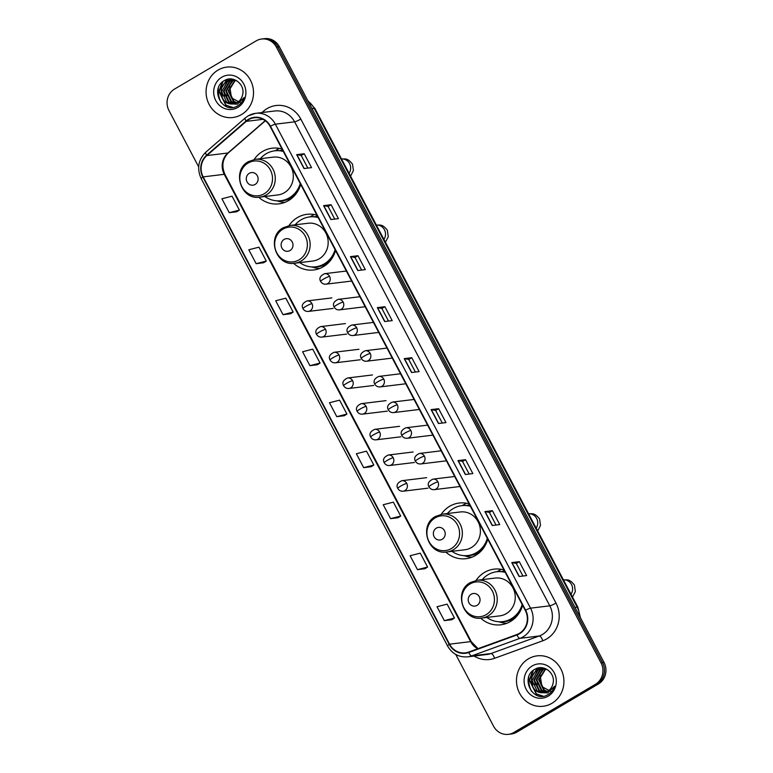 <?xml version="1.0" encoding="UTF-8"?>
<svg xmlns="http://www.w3.org/2000/svg" width="773" height="773" viewBox="0 0 773 773"><rect width="100%" height="100%" fill="white"/><g stroke="black" fill="none" stroke-linecap="round" stroke-linejoin="round"><path stroke-width="1.16" d="M503.957 569.952A28.031 26.176 -96.9 0 0 494.073 569.141A28.031 26.176 -96.9 0 0 484.516 572.397A28.031 26.176 -96.9 0 0 476.071 580.417M480.671 618.158A28.031 26.176 -96.9 0 0 500.856 624.797A28.031 26.176 -96.9 0 0 510.422 621.531A28.031 26.176 -96.9 0 0 522.596 605.317M501.358 569.343A28.031 26.176 -96.9 0 0 498.807 570.658A28.031 26.176 -96.9 0 0 497.203 571.691M469.095 503.841A28.031 26.176 -96.9 0 0 459.22 503.03A28.031 26.176 -96.9 0 0 449.654 506.286A28.031 26.176 -96.9 0 0 441.219 514.316M445.818 552.057A28.031 26.176 -96.9 0 0 466.003 558.686A28.031 26.176 -96.9 0 0 475.569 555.429A28.031 26.176 -96.9 0 0 487.744 539.206M466.506 503.233A28.031 26.176 -96.9 0 0 463.955 504.547A28.031 26.176 -96.9 0 0 462.351 505.581M316.872 215.126A28.031 26.176 -96.9 0 0 306.997 214.314A28.031 26.176 -96.9 0 0 297.431 217.571A28.031 26.176 -96.9 0 0 288.996 225.6M293.595 263.332A28.031 26.176 -96.9 0 0 313.78 269.97A28.031 26.176 -96.9 0 0 323.346 266.714A28.031 26.176 -96.9 0 0 335.521 250.491M314.282 214.517A28.031 26.176 -96.9 0 0 311.732 215.831A28.031 26.176 -96.9 0 0 310.128 216.865M282.019 149.015A28.031 26.176 -96.9 0 0 272.144 148.203A28.031 26.176 -96.9 0 0 262.578 151.469A28.031 26.176 -96.9 0 0 254.143 159.489M258.733 197.231A28.031 26.176 -96.9 0 0 278.927 203.859A28.031 26.176 -96.9 0 0 288.484 200.603A28.031 26.176 -96.9 0 0 300.668 184.38M279.43 148.406A28.031 26.176 -96.9 0 0 276.879 149.72A28.031 26.176 -96.9 0 0 275.275 150.754M502.121 571.595A25.654 23.953 83.1 0 1 504.363 570.716M467.269 505.484A25.654 23.953 83.1 0 1 469.511 504.614M315.046 216.769A25.654 23.953 83.1 0 1 317.288 215.899M280.193 150.658A25.654 23.953 83.1 0 1 282.425 149.788M455.732 654.422L493.58 726.205A15.866 14.813 -96.9 0 0 508.383 734.35L511.397 733.983A15.866 14.813 -96.9 0 0 516.808 732.137L598.447 683.941A15.866 14.813 -96.9 0 0 604.013 662.422L279.42 46.795A15.866 14.813 -96.9 0 0 264.617 38.65L263.11 38.834A15.866 14.813 -96.9 0 1 277.913 46.979A15.866 14.813 -96.9 0 0 263.11 38.834L261.603 39.017A15.866 14.813 -96.9 0 0 256.192 40.863L174.553 89.059A15.866 14.813 -96.9 0 0 168.987 110.578L198.671 166.862M508.383 734.35A15.866 14.813 -96.9 0 0 513.803 732.504L595.442 684.308A15.866 14.813 -96.9 0 0 600.998 662.79L602.505 662.606L277.913 46.979L602.505 662.606A15.866 14.813 -96.9 0 1 596.949 684.124A15.866 14.813 -96.9 0 0 602.505 662.606L604.013 662.422M513.803 732.504L515.301 732.321L596.949 684.124L515.301 732.321A15.866 14.813 -96.9 0 1 509.89 734.166A15.866 14.813 -96.9 0 0 515.301 732.321L516.808 732.137M218.054 70.063A25.393 23.702 -96.9 0 0 207.29 99.978A25.393 23.702 -96.9 0 0 232.857 117.515A25.393 23.702 -96.9 0 0 241.524 114.559A25.393 23.702 -96.9 0 0 252.288 84.644A25.393 23.702 -96.9 0 0 226.721 67.106A25.393 23.702 -96.9 0 0 218.054 70.063A25.393 23.702 -96.9 0 0 207.29 99.978A25.393 23.702 -96.9 0 0 232.857 117.515A25.393 23.702 -96.9 0 0 241.524 114.559A25.393 23.702 -96.9 0 0 252.288 84.644A25.393 23.702 -96.9 0 0 226.721 67.106A25.393 23.702 -96.9 0 0 218.054 70.063M528.471 658.809A25.393 23.702 -96.9 0 0 517.707 688.724A25.393 23.702 -96.9 0 0 543.274 706.261A25.393 23.702 -96.9 0 0 551.932 703.304A25.393 23.702 -96.9 0 0 562.696 673.389A25.393 23.702 -96.9 0 0 537.129 655.852A25.393 23.702 -96.9 0 0 528.471 658.809A25.393 23.702 -96.9 0 0 517.707 688.724A25.393 23.702 -96.9 0 0 543.274 706.261A25.393 23.702 -96.9 0 0 551.932 703.304A25.393 23.702 -96.9 0 0 562.696 673.389A25.393 23.702 -96.9 0 0 537.129 655.852A25.393 23.702 -96.9 0 0 528.471 658.809M248.548 119.718A16.929 15.798 83.1 0 1 254.317 117.747A16.929 15.798 83.1 0 1 270.115 126.434L525.292 610.409A16.929 15.798 83.1 0 1 516.857 634.546L468.631 652.083A16.929 15.798 83.1 0 1 465.365 652.866A16.929 15.798 83.1 0 1 449.567 644.18L203.183 176.882A16.929 15.798 83.1 0 1 206.845 155.566L246.278 121.351A16.929 15.798 83.1 0 1 248.548 119.718M248.346 119.351A17.354 16.194 -96.9 0 0 246.027 121.023L206.594 155.238A17.354 16.194 -96.9 0 0 202.845 177.085L449.219 644.382A17.354 16.194 -96.9 0 0 468.767 652.489L516.982 634.952A17.354 16.194 -96.9 0 0 525.63 610.206L270.463 126.231A17.354 16.194 -96.9 0 0 248.346 119.351M519.108 576.503L526.635 575.585L519.301 561.681L511.774 562.599L519.108 576.503M522.944 576.03L516.296 563.43L511.987 562.589A4.232 0.57 152.2 0 0 511.774 562.599M516.306 563.449L519.301 561.681M492.217 525.505L499.745 524.587L492.411 510.682L484.884 511.6L492.217 525.505M496.053 525.041L489.415 512.441L485.096 511.6A4.232 0.57 152.2 0 0 484.884 511.6M489.425 512.451L492.411 510.682M465.336 474.516L472.863 473.598L465.53 459.693L458.002 460.611L465.336 474.516M469.172 474.042L462.525 461.442L458.205 460.602A4.232 0.57 152.2 0 0 458.002 460.611M462.534 461.462L465.53 459.693M438.446 423.517L445.973 422.609L438.639 408.695L431.112 409.613L438.446 423.517M442.282 423.053L435.643 410.453L431.324 409.613A4.232 0.57 152.2 0 0 431.112 409.613M435.653 410.463L438.639 408.695M304.021 168.553L311.548 167.635L304.214 153.73L296.687 154.648L304.021 168.553M307.857 168.089L301.209 155.479L296.89 154.639A4.232 0.57 152.2 0 0 296.687 154.648M301.219 155.499L304.214 153.73M330.902 219.542L338.429 218.633L331.095 204.719L323.568 205.637L330.902 219.542M334.738 219.078L328.1 206.478L323.781 205.637A4.232 0.57 152.2 0 0 323.568 205.637M328.1 206.488L331.095 204.719M357.793 270.54L365.32 269.622L357.986 255.718L350.459 256.636L357.793 270.54M361.629 270.077L354.981 257.467L350.662 256.626A4.232 0.57 152.2 0 0 350.459 256.636M354.991 257.486L357.986 255.718M384.674 321.529L392.201 320.621L384.867 306.707L377.34 307.625L384.674 321.529M388.51 321.066L381.872 308.466L377.553 307.625A4.232 0.57 152.2 0 0 377.34 307.625M381.872 308.475L384.867 306.707M411.565 372.528L419.092 371.61L411.758 357.706L404.231 358.624L411.565 372.528M415.401 372.055L408.753 359.455L404.434 358.614A4.232 0.57 152.2 0 0 404.231 358.624M408.762 359.474L411.758 357.706M600.998 662.79L276.415 47.163A15.866 14.813 -96.9 0 0 261.603 39.017M398.095 517.736L390.568 518.654L400.704 516.055L393.37 502.15L383.234 504.74L390.568 518.654M417.459 569.643L427.595 567.044L420.261 553.139L410.125 555.739L417.459 569.643L424.966 568.696M451.867 619.724L444.34 620.642L454.476 618.042L447.142 604.138L437.006 606.728L444.34 620.642M309.915 365.668L320.051 363.068L312.717 349.164L302.581 351.763L309.915 365.668L317.423 364.721M290.551 313.761L283.024 314.679L293.16 312.079L285.826 298.175L275.69 300.765L283.024 314.679M256.134 263.68L266.279 261.081L258.945 247.176L248.809 249.776L256.134 263.68L263.651 262.733M236.78 211.773L229.252 212.691L239.388 210.092L232.055 196.187L221.919 198.777L229.252 212.691M363.687 467.655L373.823 465.056L366.489 451.152L356.353 453.751L363.687 467.655L371.195 466.708M336.796 416.666L346.932 414.067L339.598 400.163L329.462 402.752L336.796 416.666L344.304 415.719M346.932 414.067L344.246 415.758M320.051 363.068L317.365 364.759M293.16 312.079L290.474 313.77M266.279 261.081L263.593 262.772M239.388 210.092L236.702 211.783M373.823 465.056L371.137 466.747M400.704 516.055L398.018 517.746M427.595 567.044L424.908 568.735M454.476 618.042L451.79 619.733M236.625 102.867L233.32 101.398L228.199 90.866L234.953 80.237M236.915 102.712L233.919 101.321L228.798 90.799L235.272 80.315M235.456 103.379L230.934 101.688L225.803 91.156L231.852 80.914L233.717 80.054M235.746 103.273L231.533 101.611L226.402 91.088L232.451 80.836L234.026 80.083M234.258 103.746L228.547 101.978L223.416 91.456L229.465 81.204L232.499 80.005M234.557 103.669L229.137 101.901L224.015 91.378L230.064 81.126L232.808 80.005M229.668 103.795A11.953 11.16 -96.9 0 0 233.117 103.949A11.953 11.16 -96.9 0 0 237.195 102.558A11.953 11.16 -96.9 0 0 242.625 94.615C245.292 84.518 233.436 75.203 224.885 80.315C209.01 88.025 222.199 114.51 236.838 106.307L237.582 105.901C240.741 103.988 242.944 101.186 244.162 97.514L237.388 104.2L229.668 103.795C220.063 102.307 217.735 86.151 227.078 81.494L231.301 80.083L236.77 80.778M233.359 103.911L226.75 102.2L221.629 91.668L227.668 81.416L231.6 80.054M234.006 79.957L234.683 79.764M232.799 79.938L234.287 79.716M233.098 79.928L233.987 79.764M241.06 103.012L231.523 97.91L229.726 86.46M230.963 83.426L233.185 80.45M221.822 77.194A17.248 16.098 -96.9 0 0 215.783 100.577A17.248 16.098 -96.9 0 0 237.755 107.428A17.248 16.098 -96.9 0 0 243.795 84.044A17.248 16.098 -96.9 0 0 221.822 77.194M218.324 88.093A26.446 24.688 -96.9 0 0 221.107 102.664M232.76 107.447L226.074 105.176L219.271 91.456L222.991 81.523M222.324 96.335L221.667 90.972M222.663 85.948L227.165 79.416M224.711 96.045L224.054 90.673M225.059 85.658L227.146 81.735M227.523 81.252L229.716 78.991M227.098 95.755L226.45 90.383M227.446 85.359L229.542 81.445M229.91 80.952L230.48 80.276M230.547 80.199L231.707 79.039M232.412 107.476L225.784 105.205L218.972 91.494L222.209 82.17M221.841 87.697L226.779 79.532M224.228 87.407L226.615 82.102M227.049 81.503L229.436 79.01M226.624 87.117L229.011 81.812M229.446 81.213L230.132 80.373M230.219 80.266L231.475 79.02M255.138 184.438A6.348 5.923 -96.9 0 0 257.361 175.829A6.348 5.923 -96.9 0 0 249.273 173.316A6.348 5.923 -96.9 0 0 247.041 181.916A6.348 5.923 -96.9 0 0 255.138 184.438M259.796 197.134L277.836 194.941A19.045 17.779 -96.9 0 0 284.329 192.728A19.045 17.779 -96.9 0 0 292.407 170.282A19.045 17.779 -96.9 0 0 273.236 157.132L255.196 159.325L248.452 161.625C231.33 170.418 240.925 200.565 259.796 197.134A19.045 17.779 -96.9 0 0 266.299 194.922A19.045 17.779 -96.9 0 0 274.367 172.485A19.045 17.779 -96.9 0 0 255.196 159.325M264.907 196.516A25.123 23.461 -96.9 0 0 280.831 200.7A25.123 23.461 -96.9 0 0 289.402 197.782A25.123 23.461 -96.9 0 0 300.233 183.549M283.314 151.46A25.123 23.461 -96.9 0 0 274.753 150.822A25.123 23.461 -96.9 0 0 266.183 153.74A25.123 23.461 -96.9 0 0 260.298 158.707M280.831 200.7L281.585 200.613A25.123 23.461 -96.9 0 0 290.155 197.685A25.123 23.461 -96.9 0 0 300.523 184.882M283.14 151.141A25.123 23.461 -96.9 0 0 275.507 150.725L274.753 150.822M281.884 150.233A25.123 23.461 -96.9 0 0 280.464 150.687M284.937 202.333A27.509 25.673 83.1 0 1 278.551 201.309L276.937 200.825M282.445 149.827L281.807 150.291A25.364 23.673 -96.9 0 1 282.754 150.406M289.991 250.549A6.348 5.923 -96.9 0 0 292.213 241.939A6.348 5.923 -96.9 0 0 284.126 239.417A6.348 5.923 -96.9 0 0 281.903 248.027A6.348 5.923 -96.9 0 0 289.991 250.549M294.658 263.235L312.688 261.042A19.045 17.779 -96.9 0 0 319.191 258.829A19.045 17.779 -96.9 0 0 327.259 236.393A19.045 17.779 -96.9 0 0 308.089 223.242L290.049 225.436L283.305 227.726C266.183 236.519 275.777 266.675 294.658 263.235A19.045 17.779 -96.9 0 0 301.151 261.023A19.045 17.779 -96.9 0 0 309.229 238.586A19.045 17.779 -96.9 0 0 290.049 225.436M299.76 262.617A25.123 23.461 -96.9 0 0 315.684 266.811A25.123 23.461 -96.9 0 0 324.254 263.883A25.123 23.461 -96.9 0 0 335.086 249.66M318.167 217.571A25.123 23.461 -96.9 0 0 309.606 216.923A25.123 23.461 -96.9 0 0 301.035 219.851A25.123 23.461 -96.9 0 0 295.151 224.817M315.684 266.811L316.437 266.714A25.123 23.461 -96.9 0 0 325.008 263.796A25.123 23.461 -96.9 0 0 335.376 250.993M317.993 217.242A25.123 23.461 -96.9 0 0 310.36 216.836L309.606 216.923M316.737 216.334A25.123 23.461 -96.9 0 0 315.326 216.798M319.8 268.444A27.509 25.673 83.1 0 1 313.403 267.419L311.799 266.936M317.307 215.928L316.659 216.392A25.364 23.673 -96.9 0 1 317.606 216.517M442.214 539.264A6.348 5.923 -96.9 0 0 444.436 530.655A6.348 5.923 -96.9 0 0 436.349 528.133A6.348 5.923 -96.9 0 0 434.126 536.742A6.348 5.923 -96.9 0 0 442.214 539.264M446.881 551.961L464.911 549.758A19.045 17.779 -96.9 0 0 471.414 547.545A19.045 17.779 -96.9 0 0 479.482 525.109A19.045 17.779 -96.9 0 0 460.312 511.958L442.272 514.151L435.528 516.451C418.406 525.244 428 555.391 446.881 551.961A19.045 17.779 -96.9 0 0 453.374 549.748A19.045 17.779 -96.9 0 0 461.452 527.312A19.045 17.779 -96.9 0 0 442.272 514.151M451.983 551.333A25.123 23.461 -96.9 0 0 467.907 555.526A25.123 23.461 -96.9 0 0 476.477 552.608A25.123 23.461 -96.9 0 0 487.309 538.375M470.39 506.286A25.123 23.461 -96.9 0 0 461.829 505.639A25.123 23.461 -96.9 0 0 453.258 508.566A25.123 23.461 -96.9 0 0 447.374 513.533M467.907 555.526L468.66 555.429A25.123 23.461 -96.9 0 0 477.231 552.511A25.123 23.461 -96.9 0 0 487.599 539.709M470.216 505.957A25.123 23.461 -96.9 0 0 462.583 505.552L461.829 505.639M468.969 505.049A25.123 23.461 -96.9 0 0 467.549 505.513M472.023 557.159A27.509 25.673 83.1 0 1 465.626 556.135L464.022 555.652M469.53 504.653L468.882 505.107A25.364 23.673 -96.9 0 1 469.829 505.233M477.067 605.365A6.348 5.923 -96.9 0 0 479.289 596.766A6.348 5.923 -96.9 0 0 471.201 594.244A6.348 5.923 -96.9 0 0 468.979 602.853A6.348 5.923 -96.9 0 0 477.067 605.365M481.734 618.062L499.764 615.868A19.045 17.779 -96.9 0 0 506.267 613.656A19.045 17.779 -96.9 0 0 514.335 591.219A19.045 17.779 -96.9 0 0 495.164 578.059L477.125 580.262L470.38 582.552C453.258 591.345 462.853 621.502 481.734 618.062A19.045 17.779 -96.9 0 0 488.227 615.849A19.045 17.779 -96.9 0 0 496.305 593.413A19.045 17.779 -96.9 0 0 477.125 580.262M486.835 617.443A25.123 23.461 -96.9 0 0 502.759 621.627A25.123 23.461 -96.9 0 0 511.33 618.709A25.123 23.461 -96.9 0 0 522.162 604.486M505.242 572.397A25.123 23.461 -96.9 0 0 496.681 571.749A25.123 23.461 -96.9 0 0 488.111 574.668A25.123 23.461 -96.9 0 0 482.236 579.634M502.759 621.627L503.513 621.54A25.123 23.461 -96.9 0 0 512.084 618.622A25.123 23.461 -96.9 0 0 522.461 605.819M505.069 572.068A25.123 23.461 -96.9 0 0 497.435 571.662L496.681 571.749M503.822 571.16A25.123 23.461 -96.9 0 0 502.402 571.624M506.875 623.27A27.509 25.673 83.1 0 1 500.479 622.236L498.875 621.753M504.383 570.754L503.735 571.218A25.364 23.673 -96.9 0 1 504.682 571.334M547.033 691.613L543.728 690.144L538.607 679.612L545.371 668.983M547.332 691.458L544.327 690.067L539.206 679.544L545.68 669.06M545.864 692.135L541.342 690.434L536.22 679.911L542.26 669.66L544.134 668.8M546.163 692.019L541.941 690.357L536.82 679.834L542.859 669.582L544.443 668.829M544.675 692.492L538.955 690.724L533.824 680.201L539.873 669.949L542.907 668.751M544.975 692.415L539.554 690.647L534.423 680.124L540.472 669.872L543.216 668.751M540.076 692.54A11.953 11.16 -96.9 0 0 543.525 692.695A11.953 11.16 -96.9 0 0 547.603 691.304A11.953 11.16 -96.9 0 0 553.033 683.361C555.7 673.264 543.844 663.949 535.293 669.07C519.417 676.771 532.607 703.256 547.255 695.053L547.989 694.647C551.159 692.734 553.352 689.931 554.579 686.26L547.796 692.946L540.076 692.54C530.471 691.052 528.143 674.897 537.486 670.239L541.709 668.829L547.178 669.524M543.767 692.666L537.158 690.946L532.037 680.414L538.085 670.162L542.008 668.8M544.424 668.703L545.091 668.51M543.206 668.684L544.694 668.471M543.506 668.674L544.395 668.51M551.478 691.758L541.931 686.656L540.134 675.206M541.371 672.172L543.593 669.196M532.23 665.94A17.248 16.098 -96.9 0 0 526.191 689.323A17.248 16.098 -96.9 0 0 548.163 696.173A17.248 16.098 -96.9 0 0 554.212 672.79A17.248 16.098 -96.9 0 0 532.23 665.94M528.742 676.839A26.446 24.688 -96.9 0 0 531.515 691.41M543.177 696.193L536.491 693.922L529.679 680.201L533.399 670.268M532.732 685.081L532.075 679.718M533.08 674.694L537.583 668.162M535.119 684.791L534.472 679.428M535.467 674.404L537.564 670.481M537.931 669.998L540.124 667.737M537.506 684.501L536.858 679.129M537.853 674.104L539.95 670.191M540.327 669.698L540.897 669.022M540.965 668.945L542.124 667.785M542.82 696.222L536.191 693.951L529.389 680.24L532.616 670.925M532.249 676.443L537.187 668.278M534.645 676.153L537.022 670.848M537.467 670.249L539.854 667.756M537.032 675.863L539.419 670.558M539.854 669.959L540.54 669.118M540.636 669.012L541.892 667.766M579.692 616.303A21.161 19.75 -96.9 0 0 577.141 607.163L314.147 108.346A21.161 19.75 -96.9 0 0 308.137 101.253M312.012 108.607L314.147 108.346A10.58 1.43 -27.8 0 1 314.911 108.491L577.904 607.298A10.58 1.43 -27.8 0 0 577.141 607.163L575.006 607.423M279.42 46.795L276.415 47.163M598.447 683.941L595.442 684.308M261.902 112.568L263.554 111.138A26.446 24.688 83.1 0 1 300.803 119.071L555.98 603.056A5.285 0.715 -27.8 0 1 549.796 605.819L294.629 121.844A21.161 19.75 -96.9 0 0 274.879 110.983L255.612 113.331A21.161 19.75 83.1 0 1 275.362 124.182A5.285 0.715 152.2 0 0 270.463 126.231M555.98 603.056A26.446 24.688 83.1 0 1 546.714 638.913A26.446 24.688 83.1 0 1 542.801 640.769L494.575 658.296A26.446 24.688 83.1 0 1 474.12 656.064M542.385 634.507A21.161 19.75 -96.9 0 0 549.796 605.819L530.529 608.167A21.161 19.75 83.1 0 1 519.987 638.334L471.762 655.871A21.161 19.75 83.1 0 1 467.675 656.847L486.951 654.499A21.161 19.75 -96.9 0 0 491.029 653.523L539.254 635.986A21.161 19.75 -96.9 0 0 542.385 634.507M248.394 115.786A21.161 19.75 83.1 0 1 255.612 113.331L248.152 115.873L245.244 117.96A5.285 1.604 49.1 0 0 246.027 121.023M245.244 117.96L205.811 152.175C198.246 159.76 196.7 168.572 201.173 178.621A5.285 0.715 -27.8 0 1 202.845 177.085M449.219 644.382A5.285 0.715 152.2 0 0 447.548 645.928C452.176 653.832 458.891 657.475 467.675 656.847M468.767 652.489A5.285 1.855 70 0 0 471.762 655.871L491.029 653.523A5.285 1.855 -110 0 1 494.575 658.296M205.811 152.175A5.285 1.604 49.1 0 0 206.594 155.238M516.982 634.952A5.285 1.855 70 0 0 519.987 638.334L539.254 635.986A5.285 1.855 -110 0 1 542.801 640.769M525.63 610.206A5.285 0.715 -27.8 0 1 530.529 608.167L275.362 124.182L294.629 121.844A5.285 0.715 -27.8 0 0 300.803 119.071M263.554 111.138A5.285 1.604 -130.9 0 1 264.347 112.269M449.567 644.18L470.641 641.619A16.929 15.798 -96.9 0 0 477.791 648.75M246.278 121.351L262.994 119.322M206.845 155.566L227.919 152.996A16.929 15.798 -96.9 0 0 224.257 174.312L470.641 641.619A9.518 1.285 -27.8 0 1 471.327 641.745L478.052 648.663M265.178 120.665L227.919 152.996A9.518 2.889 -130.9 0 0 228.479 152.764C222.498 158.687 221.32 165.915 224.943 174.437L471.327 641.745M203.183 176.882L224.257 174.312A9.518 1.285 -27.8 0 1 224.943 174.437M411.758 372.499L404.434 358.614M384.877 321.51L377.553 307.625M357.986 270.511L350.662 256.626M331.105 219.522L323.781 205.637M304.214 168.524L296.89 154.639M438.649 423.498L431.324 409.613M465.53 474.487L458.205 460.602M492.42 525.485L485.096 511.6M519.301 576.474L511.987 562.589M341.521 158.948A8.996 8.397 83.1 0 1 349.56 163.596A8.996 8.397 83.1 0 1 349.077 173.278M264.25 193.723A17.489 16.33 -96.9 0 0 270.376 170.002A17.489 16.33 -96.9 0 0 248.085 163.064A17.489 16.33 -96.9 0 0 241.959 186.786A17.489 16.33 -96.9 0 0 264.25 193.723M279.43 200.825A25.364 23.673 -96.9 0 0 294.436 195.762M376.374 225.059A8.996 8.397 83.1 0 1 384.413 229.707A8.996 8.397 83.1 0 1 383.93 239.388M299.103 259.834A17.489 16.33 -96.9 0 0 305.229 236.113A17.489 16.33 -96.9 0 0 282.937 229.166A17.489 16.33 -96.9 0 0 276.811 252.887A17.489 16.33 -96.9 0 0 299.103 259.834M314.282 266.936A25.364 23.673 -96.9 0 0 329.288 261.873M528.597 513.774A8.996 8.397 83.1 0 1 536.636 518.422A8.996 8.397 83.1 0 1 536.153 528.104M451.326 548.55A17.489 16.33 -96.9 0 0 457.452 524.828A17.489 16.33 -96.9 0 0 435.16 517.891A17.489 16.33 -96.9 0 0 429.034 541.602A17.489 16.33 -96.9 0 0 451.326 548.55M466.506 555.652A25.364 23.673 -96.9 0 0 481.511 550.589M563.449 579.876A8.996 8.397 83.1 0 1 571.498 584.523A8.996 8.397 83.1 0 1 571.005 594.205M486.178 614.651A17.489 16.33 -96.9 0 0 492.304 590.939A17.489 16.33 -96.9 0 0 470.013 583.992A17.489 16.33 -96.9 0 0 463.887 607.713A17.489 16.33 -96.9 0 0 486.178 614.651M501.358 621.753A25.364 23.673 -96.9 0 0 516.364 616.699M329.598 276.396A5.285 4.938 -96.9 0 0 324.67 273.681C320.254 275.748 318.901 278.319 320.621 281.401A5.285 0.715 -27.8 0 1 323.423 279.159A5.285 0.715 152.2 0 1 329.598 276.396A5.285 4.938 -96.9 0 1 325.945 284.184C323.616 284.358 321.839 283.43 320.621 281.401M343.144 302.079A5.285 4.938 -96.9 0 0 338.207 299.364C333.791 301.431 332.448 304.002 334.168 307.074A5.285 0.715 -27.8 0 1 336.96 304.842A5.285 0.715 152.2 0 1 343.144 302.079A5.285 4.938 -96.9 0 1 339.482 309.867C337.154 310.041 335.385 309.113 334.168 307.074M356.682 327.762A5.285 4.938 -96.9 0 0 351.744 325.046C347.338 327.114 345.985 329.685 347.705 332.757A5.285 0.715 -27.8 0 1 350.507 330.525A5.285 0.715 152.2 0 1 356.682 327.762A5.285 4.938 -96.9 0 1 353.029 335.54C350.691 335.724 348.923 334.796 347.705 332.757M370.219 353.445A5.285 4.938 -96.9 0 0 365.291 350.729C360.875 352.797 359.532 355.367 361.252 358.44A5.285 0.715 -27.8 0 1 364.044 356.208A5.285 0.715 152.2 0 1 370.219 353.445A5.285 4.938 -96.9 0 1 366.566 361.223C364.238 361.406 362.46 360.479 361.252 358.44M383.766 379.118A5.285 4.938 -96.9 0 0 378.828 376.412C374.412 378.48 373.069 381.05 374.789 384.123A5.285 0.715 -27.8 0 1 377.582 381.891A5.285 0.715 152.2 0 1 383.766 379.118A5.285 4.938 -96.9 0 1 380.103 386.906C377.775 387.089 376.007 386.162 374.789 384.123M397.303 404.801A5.285 4.938 -96.9 0 0 392.365 402.095C387.959 404.163 386.606 406.733 388.326 409.806A5.285 0.715 -27.8 0 1 391.128 407.574A5.285 0.715 152.2 0 1 397.303 404.801A5.285 4.938 -96.9 0 1 393.65 412.589C391.322 412.772 389.544 411.845 388.326 409.806M410.85 430.484A5.285 4.938 -96.9 0 0 405.912 427.769C401.496 429.846 400.153 432.416 401.873 435.489A5.285 0.715 -27.8 0 1 404.666 433.257A5.285 0.715 152.2 0 1 410.85 430.484A5.285 4.938 -96.9 0 1 407.187 438.272C404.859 438.455 403.081 437.528 401.873 435.489M424.387 456.167A5.285 4.938 -96.9 0 0 419.449 453.451C415.033 455.529 413.69 458.099 415.41 461.172A5.285 0.715 -27.8 0 1 418.212 458.94A5.285 0.715 152.2 0 1 424.387 456.167A5.285 4.938 -96.9 0 1 420.725 463.955C418.396 464.138 416.628 463.211 415.41 461.172M437.924 481.85A5.285 4.938 -96.9 0 0 432.986 479.134C428.58 481.212 427.227 483.782 428.947 486.855A5.285 0.715 -27.8 0 1 431.749 484.613A5.285 0.715 152.2 0 1 437.924 481.85A5.285 4.938 -96.9 0 1 434.271 489.638C431.943 489.821 430.165 488.894 428.947 486.855M311.963 303.644A5.285 4.938 -96.9 0 0 307.026 300.929C302.62 302.997 301.267 305.567 302.987 308.649A5.285 0.715 -27.8 0 1 305.789 306.408A5.285 0.715 152.2 0 1 311.963 303.644A5.285 4.938 -96.9 0 1 308.311 311.432C305.973 311.606 304.204 310.678 302.987 308.649M325.51 329.327A5.285 4.938 -96.9 0 0 320.573 326.612C316.157 328.68 314.814 331.25 316.534 334.332A5.285 0.715 -27.8 0 1 319.326 332.09A5.285 0.715 152.2 0 1 325.51 329.327A5.285 4.938 -96.9 0 1 321.848 337.115C319.52 337.289 317.742 336.361 316.534 334.332M339.047 355.01A5.285 4.938 -96.9 0 0 334.11 352.295C329.694 354.363 328.351 356.933 330.071 360.015A5.285 0.715 -27.8 0 1 332.873 357.773A5.285 0.715 152.2 0 1 339.047 355.01A5.285 4.938 -96.9 0 1 335.385 362.798C333.057 362.972 331.288 362.044 330.071 360.015M352.585 380.693A5.285 4.938 -96.9 0 0 347.647 377.978C343.241 380.045 341.888 382.616 343.608 385.688A5.285 0.715 -27.8 0 1 346.41 383.456A5.285 0.715 152.2 0 1 352.585 380.693A5.285 4.938 -96.9 0 1 348.932 388.481C346.604 388.655 344.826 387.727 343.608 385.688M366.131 406.376A5.285 4.938 -96.9 0 0 361.194 403.661C356.778 405.728 355.435 408.299 357.155 411.371A5.285 0.715 -27.8 0 1 359.947 409.139A5.285 0.715 152.2 0 1 366.131 406.376A5.285 4.938 -96.9 0 1 362.469 414.154C360.141 414.338 358.363 413.41 357.155 411.371M379.669 432.049A5.285 4.938 -96.9 0 0 374.731 429.344C370.315 431.411 368.972 433.982 370.692 437.054A5.285 0.715 -27.8 0 1 373.494 434.822A5.285 0.715 152.2 0 1 379.669 432.049A5.285 4.938 -96.9 0 1 376.016 439.837C373.678 440.021 371.91 439.093 370.692 437.054M393.206 457.732A5.285 4.938 -96.9 0 0 388.278 455.026C383.862 457.094 382.509 459.664 384.239 462.737A5.285 0.715 -27.8 0 1 387.031 460.505A5.285 0.715 152.2 0 1 393.206 457.732A5.285 4.938 -96.9 0 1 389.553 465.52C387.225 465.704 385.447 464.776 384.239 462.737M406.753 483.415A5.285 4.938 -96.9 0 0 401.815 480.7C397.399 482.777 396.056 485.347 397.776 488.42A5.285 0.715 -27.8 0 1 400.569 486.188A5.285 0.715 152.2 0 1 406.753 483.415A5.285 4.938 -96.9 0 1 403.091 491.203C400.762 491.386 398.994 490.459 397.776 488.42M307.818 100.654L314.911 108.491M580.426 617.685L577.904 607.298M201.173 178.621L447.548 645.928M265.342 120.791L228.479 152.764M231.89 80.015L231.301 80.083M341.173 158.987C345.289 159.141 347.232 157.557 352.507 164.137L353.416 170.601L350.575 176.128M376.026 225.088C380.152 225.252 382.084 223.658 387.36 230.238L388.268 236.702L385.437 242.239M528.249 513.803C532.375 513.968 534.307 512.373 539.583 518.954L540.491 525.418L537.66 530.954M563.102 579.914C567.227 580.069 569.16 578.484 574.436 585.064L575.344 591.529L572.513 597.065M346.352 271.033L324.67 273.681M350.778 281.159L325.945 284.184M359.899 296.716L338.207 299.364M364.325 306.833L339.482 309.867M373.436 322.399L351.744 325.046M377.862 332.516L353.029 335.54M386.973 348.082L365.291 350.729M391.409 358.199L366.566 361.223M400.52 373.765L378.828 376.412M404.946 383.881L380.103 386.906M414.057 399.448L392.365 402.095M418.483 409.564L393.65 412.589M427.604 425.131L405.912 427.769M432.03 435.247L407.187 438.272M441.141 450.814L419.449 453.451M445.567 460.93L420.725 463.955M454.679 476.497L432.986 479.134M459.104 486.613L434.271 489.638M331.868 297.905L307.026 300.929M333.144 308.408L308.311 311.432M345.405 323.587L320.573 326.612M346.691 334.091L321.848 337.115M358.952 349.27L334.11 352.295M360.228 359.774L335.385 362.798M372.489 374.953L347.647 377.978M373.765 385.447L348.932 388.481M386.027 400.636L361.194 403.661M387.312 411.13L362.469 414.154M399.573 426.319L374.731 429.344M400.849 436.813L376.016 439.837M413.111 451.992L388.278 455.026M414.386 462.496L389.553 465.52M426.648 477.675L401.815 480.7M427.933 488.178L403.091 491.203M542.308 668.761L541.709 668.829"/></g></svg>
